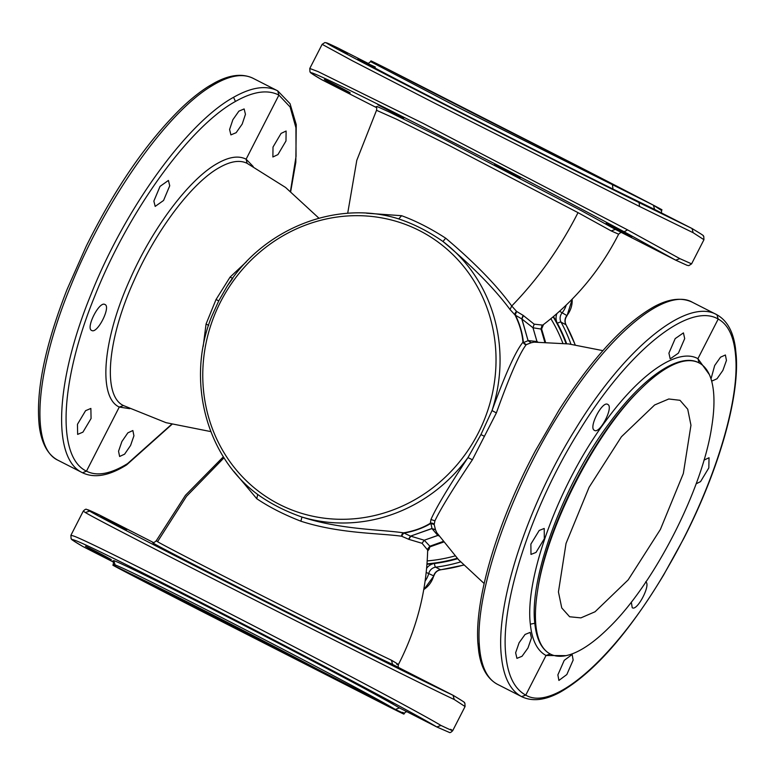 <?xml version="1.0" encoding="UTF-8"?>
<svg xmlns="http://www.w3.org/2000/svg" width="775" height="775" viewBox="0 0 775 775"><rect width="100%" height="100%" fill="white"/><g stroke="black" fill="none" stroke-linecap="round" stroke-linejoin="round"><path stroke-width="1.16" d="M210.81 431.597L166.034 422.675L123.467 405.558L119.273 407.059L86.48 471.142L82.567 472.789C94.434 478.446 109.101 475.84 126.567 464.942L171.953 424.361M290.702 191.483L295.817 162.314L296.253 124.649L290.024 103.647L277.702 90.849L278.913 95.102L246.111 159.195L247.128 163.341L285.588 187.472L318.932 218.192M247.361 163.457C240.076 159.737 230.747 161.103 219.364 167.555C192.055 182.648 156.279 230.02 134.056 280.511C107.212 339.547 102.426 395.996 123.467 405.558M545.426 342.192L541.493 328.639L542.616 325.209C574.895 300.671 600.238 270.33 618.624 234.195L611.184 230.911L578.024 212.641L448.618 145.206L396.432 119.166L376.524 110.302C376.931 108.006 376.757 106.805 376.001 106.688M376.669 107.696L321.819 79.738C292.766 62.988 324.405 77.277 394.611 112.627C463.256 147.114 563.038 198.904 624.156 231.783L675.684 260.148L679.869 258.647L691.591 263.858L688.839 265.631L687.076 265.312L675.684 260.148L615.302 229.361M376.156 106.843L377.018 106.466L389.05 111.92L441.266 137.795L581.434 210.713L615.379 229.4L611.184 230.911M396.752 664.291C399.978 665.512 398.224 664.165 391.482 660.242L392.576 664.446M223.384 456.766L185.448 495.302L156.221 540.805L157.548 541.686C168.475 548.593 356.335 643.802 391.482 660.242M550.231 653.984L546.036 655.485L525.76 695.107C514.581 689.072 507.935 675.848 505.842 655.427C499.865 603.909 531.282 507.528 578.838 431.53C627.779 351.114 688.956 301.746 718.192 319.058C728.539 324.667 734.39 337.483 735.746 357.537C739.437 404.967 711.46 492.038 668.854 565.702C619.118 653.964 554.328 712.554 525.76 695.107L521.575 696.609C510.241 690.477 503.508 677.059 501.386 656.328C495.322 604.035 527.232 506.182 575.515 429.021C625.192 347.384 687.28 297.242 716.952 314.795L718.192 319.058L697.917 358.68L699.157 362.952A163.467 55.635 -63 0 1 713.649 393.187A163.467 55.635 -63 0 1 711.731 426.715C702.499 489.442 654.139 583.943 608.879 627.702A163.467 55.635 -63 0 1 550.444 654.1L550.434 654.1A163.467 55.635 -63 0 1 550.231 653.984L550.434 654.09M716.991 314.815C727.105 320.521 733.257 331.603 735.456 348.043L736.25 355.938C739.34 398.776 718.357 471.055 683.734 538.548L663.536 575.157C627.847 634.163 593.34 673.194 560.015 692.269C545.212 700.29 532.493 701.782 521.856 696.744L521.575 696.609M521.856 696.744L497.172 684.16C486.671 678.464 480.733 665.444 479.347 645.1C475.065 592.73 509.621 492.406 558.843 414.296C607.532 335.013 665.648 286.363 692.55 302.357M716.662 314.64L692.278 302.211C681.632 297.183 668.912 298.675 654.11 306.687C623.972 323.698 592.323 358.079 559.172 409.82L535.573 450.469C498.005 520.597 474.581 598.106 477.875 643.018L478.669 650.913C480.868 667.362 487.029 678.435 497.133 684.141L497.172 684.16M527.978 647.997L522.021 656.289L516.925 658.353L515.637 652.773L519.105 642.746L525.072 634.454L530.158 632.39L531.447 637.97L527.978 647.997M535.99 552.439L530.982 554.416L530.875 544.098L539.216 530.449L544.215 528.463L544.321 538.78L535.99 552.439M594.367 430.309C588.225 427.713 602.495 400.268 607.803 404.463C613.936 407.059 599.676 434.494 594.367 430.309L594.464 430.358M668.922 353.148L675.19 338.617L683.424 332.892L684.693 338.597L678.425 353.119L670.191 358.854L668.922 353.148M537.656 590.221A163.467 55.635 -63 0 0 535.738 623.749A163.467 55.635 -63 0 0 550.221 653.984C541.57 649.305 536.426 639.065 534.798 623.274C529.034 577.055 563.803 483.736 609.353 423.14C643.308 376.582 679.917 352.044 699.147 362.942A163.467 55.635 -63 0 0 698.934 362.836L698.934 362.836A163.467 55.635 -63 0 0 640.508 389.224C594.541 432.595 546.162 527.155 537.656 590.221C546.879 527.484 595.239 432.993 640.508 389.224M331.913 83.661C346.754 91.508 358.176 96.875 342.666 88.708C327.825 80.862 316.403 75.495 331.913 83.661L324.357 79.486M350.222 92.884L342.666 88.708M378.655 105.245L402.903 117.597L377.851 104.732M403.717 118.12L402.903 117.597M495.758 164.736L519.289 177.146L494.586 164.242M519.289 177.146L520.461 177.64M614.614 227.269C598.697 219.141 608.278 224.672 623.643 232.481C639.559 240.599 629.968 235.077 614.614 227.269L606.186 223.181M623.643 232.481L632.061 236.569M679.869 258.647L627.556 229.875L423.46 123.554L318.031 71.581L309.777 68.471L309.952 71.813C312.383 73.528 304.982 69.643 321.683 79.66M691.591 263.858L703.942 239.708L693.141 232.713L639.54 206.46L434.048 102.862L352.296 60.731L322.138 44.33L309.777 68.471M693.141 232.713L692.046 228.528C708.738 238.545 701.346 234.651 703.768 236.365L703.942 239.708M368.038 63.337L337.89 47.973M639.54 206.46L639.084 202.604L691.91 228.451L654.488 209.366M357.866 59.007L365.626 62.794M339.624 49.648L347.374 53.436M416.979 90.094L392.741 77.723L417.861 90.481M391.859 77.335L392.741 77.723M533.5 149.381L509.708 137.475L534.605 150.001M509.708 137.475L508.603 136.855M639.162 202.149L647.454 206.479M629.765 197.673L621.463 193.333M375.323 67.047C356.442 58.164 367.989 64.596 409.985 86.345C462.442 113.479 557.08 161.374 612.957 189.052L654.623 209.444L653.393 205.181L661.608 210.538L661.395 212.892M661.608 210.538L661.966 209.831A163.467 0.678 -152.9 0 0 653.393 205.181L455.845 106.262L370.566 61.603C368.706 63.366 367.505 63.918 366.972 63.25L366.972 63.259M130.568 445.489L133.93 435.782L132.854 430.532L127.856 432.847L121.898 441.517L118.546 451.224L119.621 456.485L124.61 454.16L130.568 445.489M281.073 133.407L273.013 147.056L272.877 156.986L277.925 154.603L285.985 140.953L286.111 131.023L281.073 133.407M82.935 432.14L91.062 418.519L90.878 408.435L85.589 410.682L77.461 424.303L77.645 434.387L82.935 432.14M91.76 330.489C97.388 334.083 111.309 306.454 104.867 304.468C99.239 300.884 85.328 328.503 91.76 330.489L91.702 330.46M153.857 201.093L155.184 206.402L163.554 200.473L169.735 185.758L168.417 180.449L160.037 186.378L153.857 201.093M232.849 119.747L229.594 129.512L230.902 134.889L236.142 132.69L242.197 124.078L245.452 114.312L244.135 108.936L238.903 111.135L232.849 119.747M290.46 191.289L296.05 156.337L295.934 127.759L290.121 106.998L278.913 95.102C267.608 89.309 253.115 91.431 235.435 101.457L233.556 97.301C251.497 87.129 266.203 84.969 277.673 90.84L277.702 90.849M233.556 97.301C186.94 122.876 124.891 208.737 90.83 294.829C55.432 381.106 51.722 458.393 82.295 472.643M253.27 78.391C242.633 72.957 228.722 75.514 211.527 86.073C166.848 112.637 105.855 199.03 71.213 284.822C35.311 370.847 29.518 447.068 57.883 460.205L82.567 472.789M152.704 542.5L153.237 543.139C164.416 550.182 356.713 647.648 392.712 664.514L453.162 695.34C469.921 705.405 462.433 701.452 464.884 703.187L465.068 706.529L454.266 699.525L453.026 695.262C398.495 669.716 106.621 521.788 89.658 511.093L85.347 512.527C102.591 523.338 398.883 673.533 454.266 699.525M450.614 729.294C455.293 732.007 452.087 730.738 440.994 725.458C388.294 694.226 93.039 542.016 73.373 535.942L70.903 535.292L83.254 511.142C84.892 509.437 86.025 508.855 86.645 509.398L99.084 514.813L153.518 542.568M407.272 672.574L383.887 660.872L408.58 673.301M382.579 660.145L383.887 660.872M295.004 616.503L270.446 603.987L295.721 616.813M270.446 603.987L269.729 603.667M171.653 553.718L178.977 557.293M160.309 547.722L152.985 544.147M109.478 521.023C125.066 528.967 134.104 533.248 118.003 525.053C102.416 517.099 93.378 512.817 109.478 521.023L100.74 516.46M126.742 529.606L118.003 525.053M83.254 511.142L85.347 512.527M112.918 561.09L113.77 560.616C129.067 565.314 358.534 683.627 399.522 707.953L436.877 726.998L449.316 732.414C449.936 732.956 451.069 732.375 452.707 730.67L465.068 706.529M70.903 535.292L71.077 538.635C73.528 540.359 66.04 536.416 82.799 546.472L82.935 546.549C72.453 540.466 69.721 538.373 74.729 540.272C94.114 546.22 384.952 696.173 436.809 726.96L440.994 725.458M82.935 546.549L113.45 562.107M368.687 690.573L391.811 702.799L367.311 689.992M393.177 703.38L391.811 702.799M256.36 631.489L280.918 644.025L255.711 631.063M280.918 644.025L281.577 644.451M146.097 575.486C130.83 567.436 143.142 573.268 157.703 580.988C172.98 589.039 160.657 583.207 146.097 575.486L138.967 571.543M157.703 580.988L164.833 584.931M102.484 555.375C86.897 547.441 78.246 542.393 94.337 550.618C109.924 558.552 118.575 563.609 102.484 555.375L111.348 559.695M85.473 546.298L94.337 550.618M121.462 569.819L121.452 569.819A163.467 0.678 27.1 0 1 112.879 565.169A163.467 0.678 27.1 0 1 114.613 565.944A163.467 0.678 27.1 0 1 128.214 572.677C160.628 587.983 249.608 633.349 317.353 669.106A163.467 0.678 27.1 0 1 395.327 709.445L395.337 709.454A163.467 0.678 27.1 0 1 403.92 714.104A163.467 0.678 27.1 0 1 402.177 713.329A163.467 0.678 27.1 0 1 388.575 706.597L199.437 610.167A163.467 0.678 27.1 0 1 121.462 569.828M402.68 712.332C406.245 714.424 403.794 713.455 395.337 709.454L399.445 707.914M112.879 565.169L113.237 564.462L115.126 564.956C130.152 569.518 355.173 685.565 395.327 709.445M246.421 261.776L230.049 277.14L216.041 299.508L206.072 323.979L203.166 346.502M206.072 323.979L208.659 325.413M230.049 277.14L232.733 278.37L227.23 286.062L218.744 300.884L211.672 316.471C185.942 379.905 205.917 456.766 258.201 494.847L257.707 494.479C270.707 503.769 285.462 511.287 301.979 517.051C340.69 529.683 380.118 529.383 403.562 532.842C413.802 531.127 422.724 527.93 430.328 523.261A3.236 3.071 -175.6 0 1 434.184 524.549L435.511 529.838L431.946 528.579L435.463 529.635M366.643 213.212L401.595 215.702C415.807 220.875 430.503 228.363 445.683 238.177C474.697 262.696 496.717 285.297 511.733 305.989L516.615 311.443L523.125 315.357L534.149 324.163L542.548 325.093M542.025 325.413L540.998 329.046L541.599 328.988A3.236 3.168 40 0 1 541.58 328.939M544.873 342.172L541.028 328.939L542.142 325.364M401.595 215.702L398.718 218.928C413.879 223.975 428.643 231.502 442.98 241.5C472.246 266.058 494.595 288.726 510.028 309.516L515.036 315.008L521.914 319L523.406 315.609M534.149 324.163L532.977 327.757L521.914 319L528.085 340.68L521.74 318.787L523.125 315.357M602.892 350.639L568.714 343.935L534.033 342.143L531.078 342.782L528.085 340.68L523.406 342.637C522.592 333.579 519.899 324.308 515.336 314.824L516.615 311.443A3.236 2.519 136.8 0 0 515.036 315.008C519.628 324.328 522.263 333.415 522.941 342.269L523.406 342.637A3.236 2.8 -113.8 0 0 526.254 344.642C519.55 353.284 509.592 376.049 496.378 412.92L472.401 459.759C452.716 489.199 440.219 509.562 434.911 520.858L434.184 524.549L430.89 523.416L432.004 528.453L410.508 536.145L431.946 528.579L437.778 535.38L438.543 535.205M531.078 342.782L526.254 344.642L522.941 342.269C515.792 350.852 505.494 373.608 492.028 410.566A157.005 147.628 117.8 0 0 442.98 241.5L445.683 238.177M398.718 218.928L399.474 219.16C337.89 199.097 263.665 227.986 227.23 286.062M545.503 342.192L541.599 328.988L543.517 324.531M496.378 412.92L492.028 410.566L480.946 434.562L467.955 457.608L472.401 459.759M484.142 583.517L458.606 559.763L436.771 532.696L435.511 529.838M233.769 471.278L256.777 498.722C269.312 507.15 284.008 514.639 300.855 521.197C339.382 533.675 378.5 533.035 401.595 536.222L403.581 533.2C413.947 531.359 423.053 528.095 430.89 523.416L430.328 523.261L430.968 519.482L434.911 520.858M300.855 521.197L301.979 517.051A157.005 147.628 117.8 0 0 467.955 457.608C448.338 487.262 436.015 507.887 430.968 519.482M544.806 342.172L540.998 329.046L532.997 327.777L536.998 341.552L528.163 340.554L531.272 342.715M408.532 539.274L410.508 536.145L403.562 532.842A3.236 2.528 -82.1 0 0 401.595 536.222L408.909 539.371L410.779 536.164L424.254 540.223L438.553 535.225M427.519 549.872L422.084 543.314L408.909 539.371M398.176 667.304L398.321 664.698C416.882 628.632 426.667 590.337 427.684 549.795L429.786 546.917L443.562 541.987L429.863 546.83M443.61 542.054L429.631 546.908L429.805 546.298L443.193 541.502M427.529 549.165L429.873 546.21L427.558 549.291M427.684 549.785L429.079 549.233L429.883 546.879M256.777 498.722L257.707 494.479M429.079 549.233L427.655 551.035M550.86 318.719A157.131 147.754 117.8 0 1 562.873 343.286M455.09 555.898A157.131 147.754 117.8 0 1 427.209 560.897M683.337 473.515L690.961 425.233L687.725 409.219L679.995 400.297L668.777 398.989L654.623 404.976L621.414 436.761L589.068 487.32L566.041 543.411L558.436 591.935L561.759 607.949L569.635 616.764L580.901 617.878L595.055 611.766L628.186 579.884L660.407 529.422L683.337 473.515M339.305 681.419C380.748 702.315 374.122 698.633 319.416 670.394L177.485 597.854C136.042 576.958 142.678 580.64 197.383 608.879L366.556 694.981M177.485 597.854L150.243 584.292M128.214 572.677L317.353 669.106M653.373 205.172A163.467 0.678 -152.9 0 0 613.015 184.208A163.467 0.678 -152.9 0 0 575.408 164.833C506.918 130.539 417.928 85.172 386.27 68.403A163.467 0.678 -152.9 0 0 370.925 60.896L370.566 61.603M575.408 164.833L386.27 68.403M645.653 581.851C651.349 584.224 637.098 611.669 632.226 607.697L631.305 602.117M573.161 660.058L566.825 674.55L558.901 680.44L557.874 674.87L564.219 660.368L572.134 654.488L573.161 660.058M711.004 378.927L714.686 365.509L720.547 357.168L725.4 354.989L726.446 360.443L722.881 370.421L717.02 378.752L712.167 380.942L711.363 380.089M703.981 460.127L709.038 457.744L708.825 467.897L700.571 481.595L696.134 483.823M566.632 343.683A160.231 150.66 -62.2 0 0 557.38 323.32A160.231 150.66 -62.2 0 0 553.447 316.568M426.967 564.268A160.231 150.66 -62.2 0 0 434.475 563.502A160.231 150.66 -62.2 0 0 457.628 558.697M566.06 343.625A160.086 150.524 -62.2 0 0 553.127 316.839M426.996 563.832A160.086 150.524 -62.2 0 0 457.24 558.271M129.735 408.677L119.273 407.059C97.757 397.246 102.668 339.469 130.142 279.048C152.898 227.356 189.517 178.851 217.475 163.389C229.119 156.792 238.661 155.388 246.111 159.195L253.212 166.528M477.875 643.018L479.347 645.1M565.953 655.65L546.036 655.485C537.23 650.719 531.999 640.286 530.342 624.175C524.481 577.055 559.938 481.895 606.389 420.089C641.002 372.62 678.319 347.578 697.917 358.68L709.338 374.567M530.342 624.175L534.798 623.274M624.156 231.783L627.556 229.875M639.084 202.604C576.91 171.798 476.557 121.113 408.231 86.015C338.297 50.133 307.791 33.625 338.036 48.04M612.957 189.052L612.502 185.196M171.653 424.283L127.584 463.586C110.641 473.99 96.943 476.509 86.48 471.142C56.342 457.114 59.975 380.98 94.831 295.982C128.379 211.197 189.497 126.635 235.435 101.457M127.584 463.586L126.567 464.942M57.854 460.185C52.671 457.405 48.544 453.084 45.444 447.214C42.441 441.508 40.387 434.562 39.312 426.395C35.514 391.976 44.795 346.26 67.154 289.249L86.209 246.276C115.126 188.015 146.785 142.009 181.195 108.238C190.863 98.987 200.134 91.605 208.988 86.093L211.527 86.073M99.161 514.852C88.214 509.659 85.056 508.41 89.658 511.093M113.77 560.616L115.126 564.956M220.584 301.814A153.77 144.586 117.8 0 1 419.449 230.601A153.77 144.586 117.8 0 1 478.214 433.157A153.77 144.586 117.8 0 1 279.349 504.37A153.77 144.586 117.8 0 1 220.584 301.814M216.041 299.508L218.744 300.884M510.028 309.516L511.733 305.989C537.966 279.048 560.063 247.932 578.024 212.641M537.918 342.104L536.968 341.543L532.977 327.757L534.208 324.192M422.084 543.314L424.274 540.233L437.778 535.38L439.086 535.971M480.946 434.562L484.452 436.354M537.22 342.104L536.998 341.552L537.191 342.104M224.033 457.793L186.523 496.32L157.548 541.686M422.026 543.285L424.254 540.223L429.873 546.21L443.155 541.454M463.644 565.004A163.467 153.702 117.8 0 1 440.539 569.751A3.236 0.92 82.8 0 0 440.733 569.79A3.236 0.92 82.8 0 0 440.897 569.712M463.721 565.082L440.733 569.79C437.313 570.39 435.007 572.463 433.835 575.999L433.68 575.873A8.089 7.605 117.8 0 1 440.539 569.751L435.666 567.184A3.236 0.92 -97.2 0 1 434.475 563.502A11.325 10.656 -62.2 0 0 426.618 568.337M426.202 572.425L433.68 575.873A22.659 21.303 117.8 0 1 423.76 589.562M572.153 299.198A22.659 21.303 117.8 0 1 566.874 315.58L567.067 315.638C564.888 318.67 564.549 321.741 566.07 324.851A3.236 0.93 151.3 0 0 565.934 324.725A8.089 7.605 117.8 0 1 566.874 315.58L559.569 311.25M566.099 325.035A3.236 0.93 151.3 0 0 566.07 324.851L575.215 344.827M556.896 313.623A11.325 10.656 -62.2 0 0 557.38 323.32A3.236 0.93 -28.7 0 1 561.061 322.158L565.934 324.725A163.467 153.702 117.8 0 1 575.118 344.807M460.631 561.894A163.467 153.702 117.8 0 1 435.666 567.184A8.089 7.605 117.8 0 0 428.808 573.306A22.659 21.303 117.8 0 1 425.126 581.018M566.254 305.05A22.659 21.303 117.8 0 1 562.001 313.013A8.089 7.605 117.8 0 0 561.061 322.158A163.467 153.702 117.8 0 1 570.962 344.226M618.624 234.195C620.649 232.384 621.86 231.832 622.277 232.539M156.221 540.805C154.196 542.616 152.975 543.168 152.568 542.461M322.138 44.33L324.88 42.557L326.653 42.877L337.968 48.002M208.988 86.093L214.82 82.731C229.632 74.71 242.352 73.218 252.989 78.256L277.373 90.685M403.92 714.104L405.189 712.303L406.798 711.663M113.237 564.462C113.576 562.175 113.412 560.993 112.763 560.926M347.694 213.29L356.8 160.309L376.524 110.302M433.835 575.999L423.731 589.756M572.279 299.063L567.067 315.638"/></g></svg>
